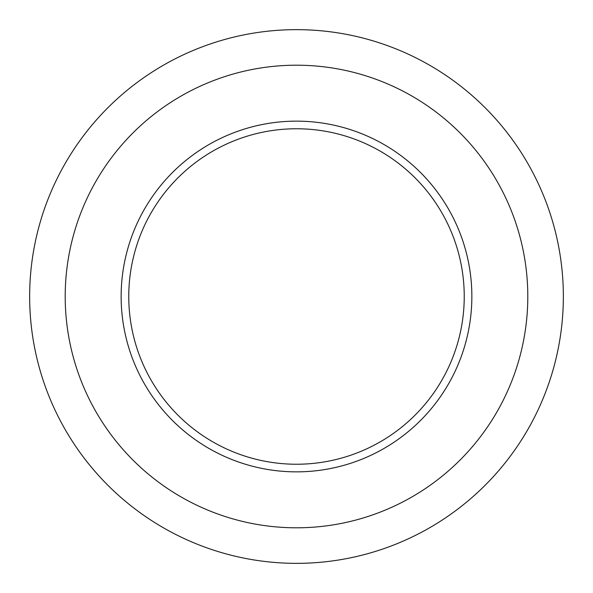 <?xml version="1.0" encoding="UTF-8"?>
<svg xmlns="http://www.w3.org/2000/svg" width="593" height="593" viewBox="0 0 593 593"><rect width="100%" height="100%" fill="white"/><g stroke="black" fill="none" stroke-linecap="round" stroke-linejoin="round"><path stroke-width="0.89" d="M296.5 464.237A167.737 167.737 0 0 0 464.237 296.5A167.737 167.737 0 0 0 296.5 128.763A167.737 167.737 0 0 0 128.763 296.5A167.737 167.737 0 0 0 296.5 464.237M296.5 121.142A175.358 175.358 0 0 1 471.858 296.5A175.358 175.358 0 0 1 296.5 471.858A175.358 175.358 0 0 1 121.142 296.5A175.358 175.358 0 0 1 296.5 121.142M296.5 527.8A231.3 231.3 0 0 0 527.8 296.5A231.3 231.3 0 0 0 296.5 65.2A231.3 231.3 0 0 0 65.2 296.5A231.3 231.3 0 0 0 296.5 527.8M296.5 29.65A266.85 266.85 0 0 1 563.35 296.5A266.85 266.85 0 0 1 296.5 563.35A266.85 266.85 0 0 1 29.65 296.5A266.85 266.85 0 0 1 296.5 29.65"/></g></svg>
